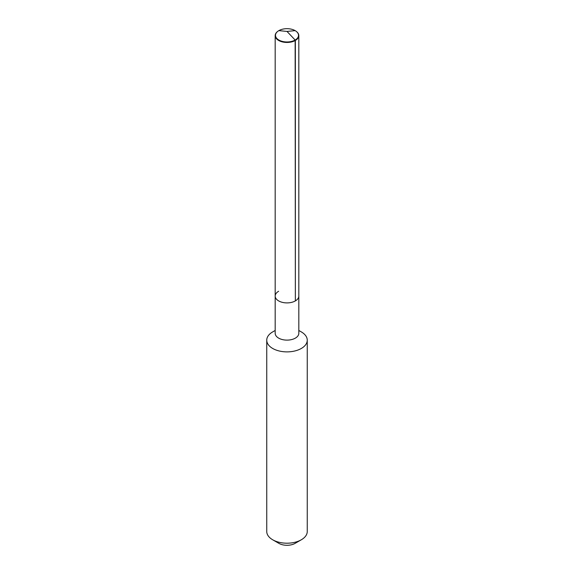 <?xml version="1.0" encoding="UTF-8"?>
<svg xmlns="http://www.w3.org/2000/svg" width="574" height="574" viewBox="0 0 574 574"><rect width="100%" height="100%" fill="white"/><g stroke="black" fill="none" stroke-linecap="round" stroke-linejoin="round"><path stroke-width="0.86" d="M296.385 31.477A11.817 6.823 180 0 1 296.514 31.577A11.817 6.823 180 0 1 298.817 35.624A11.817 6.823 180 0 1 295.359 40.445L295.359 300.905A11.817 6.823 180 0 1 282.48 302.383A11.817 6.823 180 0 1 275.183 296.084A11.817 6.823 180 0 1 278.641 291.255M275.183 296.084L275.183 35.624A11.817 6.823 180 0 0 282.48 41.931A11.817 6.823 180 0 0 295.359 40.445L295.144 40.029A11.516 6.644 180 0 1 279.495 40.367A11.516 6.644 180 0 1 277.73 31.383A11.516 6.644 180 0 1 278.856 30.63A11.516 6.644 180 0 1 296.27 31.383A11.516 6.644 180 0 1 295.144 40.029L295.359 300.905A11.817 6.823 180 0 1 282.48 302.383A11.817 6.823 180 0 1 275.183 296.084L275.183 333.293A11.817 6.823 180 0 0 282.48 339.6A11.817 6.823 180 0 0 295.359 338.122A11.817 6.823 0 0 0 298.817 333.293L298.817 296.084A11.817 6.823 0 0 1 295.359 300.905A11.817 6.823 0 0 0 298.817 296.084L298.817 35.624M307.255 340.188L307.255 531.502A20.255 11.695 0 0 1 301.321 539.775L295.115 543.356L301.321 539.775A20.255 11.695 180 0 1 272.679 539.775A20.255 11.695 180 0 1 266.745 531.502L266.745 340.188A20.255 11.695 180 0 0 279.251 350.994A20.255 11.695 180 0 0 301.321 348.461A20.255 11.695 0 0 0 307.255 340.188A20.255 11.695 0 0 0 301.321 331.916L298.817 330.473M272.679 331.916L275.183 330.473L272.679 331.916A20.255 11.695 180 0 0 266.745 340.188M295.115 543.356A11.48 6.63 180 0 1 278.885 543.356L272.679 539.775M275.183 35.624A11.817 6.823 180 0 1 277.486 31.577A11.817 6.823 180 0 1 277.615 31.477M295.144 30.63L287 31.434L295.144 40.029L287 31.434L278.856 30.63"/></g></svg>
